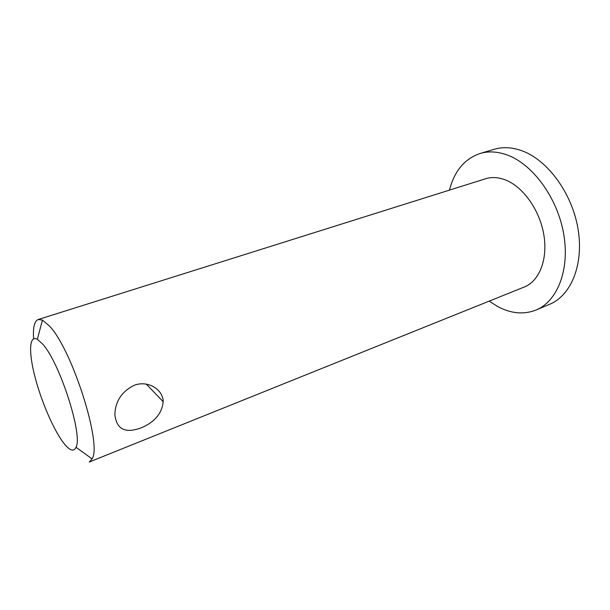 <?xml version="1.0" encoding="UTF-8"?>
<svg xmlns="http://www.w3.org/2000/svg" width="610" height="610" viewBox="0 0 610 610"><rect width="100%" height="100%" fill="white"/><g stroke="black" fill="none" stroke-linecap="round" stroke-linejoin="round"><path stroke-width="0.91" d="M134.192 385.299C147.971 380 163.137 389.493 163.19 401.693C161.94 413.611 154.482 422.372 140.811 427.991C125.004 433.679 116.35 429.097 114.848 414.251C115.481 401.037 121.924 391.384 134.192 385.299M536.114 310.01L549.724 304.26C571.181 295.499 584.144 264.069 577.929 228.361C571.837 192.676 547.2 159.606 521.596 150.647C511.874 147.231 502.762 146.781 494.26 149.29L480.1 153.476C488.503 150.998 497.546 151.501 507.223 154.993C532.683 164.166 557.372 197.678 563.648 233.706C570.037 269.765 557.357 301.348 536.114 310.01C523.716 314.851 510.806 313.631 497.371 306.365L489.189 301.127M42.715 344.131L37.378 339.274C29.249 334.783 28.548 351.711 34.709 375.851C40.824 399.969 52.864 428.418 62.906 442.029C69.296 450.546 73.673 452.3 76.029 447.282C83.051 435.227 59.818 362.744 42.715 344.131M33.603 338.779C32.856 327.478 34.404 321.058 38.239 319.503L42.425 320.097L49.41 326.007C71.965 349.065 102.259 444.339 92.095 458.903L89.243 462.022L524.325 286.99C539.248 281.157 547.993 259.456 543.838 234.812C539.758 210.191 523.205 186.904 505.591 180.003C498.469 177.236 491.805 176.816 485.591 178.753L38.239 319.503M449.463 190.114C454.404 170.998 464.614 158.783 480.1 153.476M146.278 384.125L163.19 401.693M37.378 339.274L42.425 320.097M76.029 447.282L92.095 458.903"/></g></svg>
